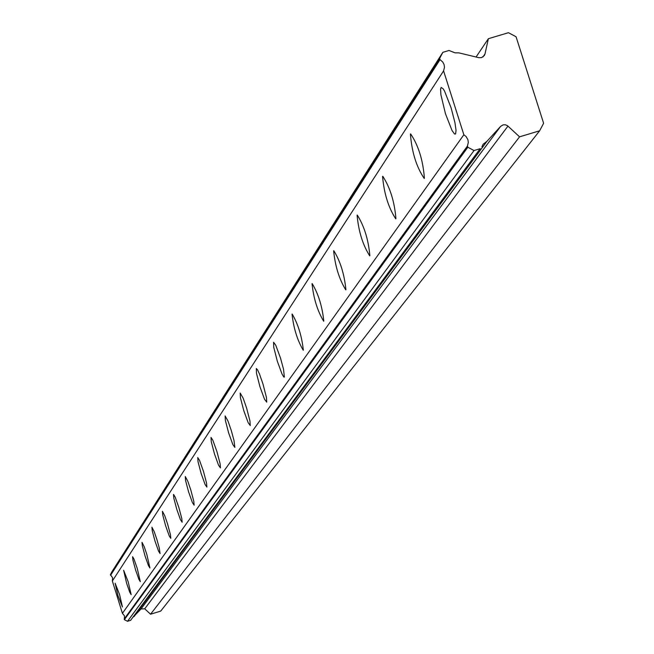 <?xml version="1.0" encoding="UTF-8"?>
<svg xmlns="http://www.w3.org/2000/svg" width="654" height="654" viewBox="0 0 654 654"><rect width="100%" height="100%" fill="white"/><g stroke="black" fill="none" stroke-linecap="round" stroke-linejoin="round"><path stroke-width="0.98" d="M455.617 133.956L456.026 130.211L454.971 122.805L451.146 107.975L444.556 91.094L443.167 88.805L441.172 87.432L440.567 89.05L440.919 94.814L445.448 113.673L452.012 130.473L454.546 134.021L455.617 133.956M122.462 606.977L119.527 594.429L115.12 583.221L118.022 595.81L122.462 606.977M131.16 594.633L128.168 581.749L123.631 570.28L126.59 583.213L129.786 592.344L131.16 594.633M140.299 581.651L137.25 568.416L133.964 559.031L132.582 556.668L132.909 560.028L135.591 569.953L138.877 579.321L140.299 581.651M149.93 567.974L146.823 554.379L144.199 546.654L142 542.346L142.327 545.804L145.074 556.006L148.45 565.604L149.93 567.974M160.083 553.562L159.224 547.856L156.911 539.566L154.205 531.645L151.941 527.238L152.259 530.811L155.063 541.291L158.546 551.134L160.083 553.562M170.8 538.348L170.449 534.727L167.563 523.936L164.783 515.793L162.429 511.281L162.74 514.976L165.617 525.759L169.206 535.863L170.8 538.348M182.139 522.252L181.787 518.508L178.836 507.398L175.133 496.983L173.523 494.408L173.825 498.234L176.776 509.327L180.471 519.717L182.139 522.252M194.148 505.199L193.805 501.324L190.78 489.879L187.821 481.279L185.278 476.537L185.564 480.502L188.597 491.931L192.415 502.607L194.148 505.199M206.885 487.107L206.558 483.093L203.451 471.289L199.495 460.269L197.745 457.571L198.023 461.691L201.13 473.471L205.078 484.459L206.885 487.107M220.431 467.872L220.112 463.711L216.915 451.522L212.828 440.183L211.005 437.42L211.267 441.695L214.455 453.86L218.534 465.166L220.431 467.872M234.86 447.393L233.985 440.395L231.271 430.471L228.001 421.07L225.123 415.944L225.368 420.399L228.647 432.964L232.873 444.622L234.86 447.393M250.253 425.533L249.959 421.029L246.583 407.998L243.198 398.294L240.19 393.038L240.41 397.673L243.787 410.671L248.168 422.697L250.253 425.533M266.726 402.153L266.448 397.452L262.973 383.963L259.458 373.933L257.504 369.739L256.303 368.529L256.499 373.369L259.973 386.833L264.527 399.251L266.726 402.153M284.376 377.088L283.517 369.199L280.541 358.188L275.792 345.304L273.585 342.255L273.748 347.315L277.329 361.278L282.062 374.121L283.762 376.974L284.376 377.088M303.35 350.143C301.78 336.042 298.044 324 292.15 314.018L292.036 314.133C293.63 328.267 297.366 340.309 303.243 350.25L303.35 350.143M323.804 321.114C322.25 306.374 318.367 293.867 312.162 283.591L312.032 283.713C313.609 298.486 317.492 310.993 323.681 321.228L323.804 321.114M345.901 289.73C344.38 274.296 340.342 261.289 333.793 250.695L333.646 250.842C335.2 266.309 339.238 279.315 345.77 289.861L345.901 289.73M369.87 255.706C368.382 239.511 364.172 225.957 357.248 215.035L357.084 215.199C358.596 231.434 362.807 244.988 369.714 255.853L369.87 255.706M395.94 218.689C394.501 201.661 390.111 187.51 382.762 176.245L382.582 176.425C384.045 193.502 388.443 207.645 395.768 218.861L395.94 218.689M424.405 178.272C423.04 160.304 418.446 145.507 410.622 133.874L410.418 134.086C411.816 152.096 416.418 166.884 424.217 178.46L424.405 178.272M539.656 130.784L519.57 136.833L150.551 614.22L160.72 611.098L539.656 130.784L543.605 123.246L516.063 36.747L508.444 32.7L488.366 38.709L485.023 53.898L484.328 55.541L481.548 57.626L478.851 57.691L458.887 52.868L455.012 52.835L449.004 50.481L442.856 52.32L439.635 58.443L440.011 59.628L442.807 62.089L444.074 64.574L444.475 67.329L443.584 70.885L112.357 580.989L112.619 577.784L110.395 574.686L112.038 571.571L442.856 52.32M480.175 148.687L130.612 620.344L480.175 148.687L474.027 150.543L467.806 147.24L467.43 146.046L468.321 142.474L467.921 139.719L466.057 136.498L463.849 134.765L443.584 70.885M481.908 146.798L483.126 144.248L486.968 141.28L500.662 126.336L503.098 124.873L505.395 124.791L507.52 125.723L519.57 136.833M150.551 614.22L144.722 608.809L141.027 608.956L133.285 616.967M130.612 620.344L127.505 621.3L124.374 619.649L124.448 615.831L122.412 613.329L112.357 580.989M110.583 575.291L440.011 59.628M463.849 134.765L122.412 613.329M467.43 146.046L124.186 619.044M134.062 616.567L486.968 141.28M488.366 38.709L476.063 57.021M110.395 574.686L439.635 58.443M467.806 147.24L124.374 619.649M474.027 150.543L127.505 621.3M500.662 126.336L141.027 608.956M144.722 608.809L507.97 126.091M485.023 53.898L482.946 56.963"/></g></svg>
